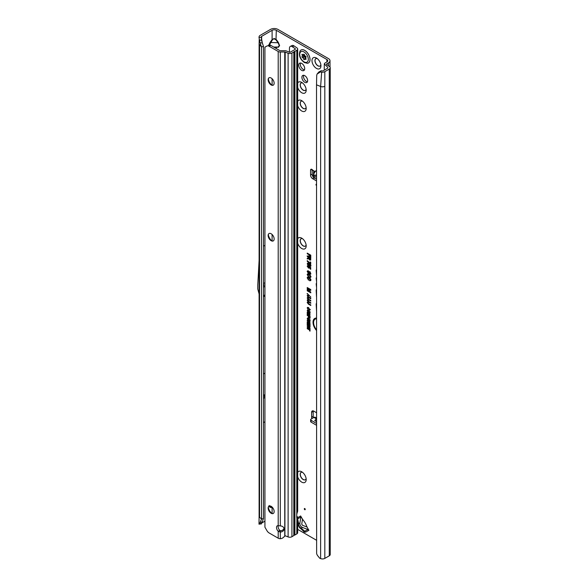 <?xml version="1.0" encoding="UTF-8"?>
<svg xmlns="http://www.w3.org/2000/svg" width="588" height="588" viewBox="0 0 588 588"><rect width="100%" height="100%" fill="white"/><g stroke="black" fill="none" stroke-linecap="round" stroke-linejoin="round"><path stroke-width="0.88" d="M297.675 472.37A6.336 3.66 60 0 1 301.71 471.774A6.336 3.66 60 0 1 306.186 479.529A6.336 3.66 60 0 1 301.71 482.116A6.336 3.66 60 0 1 297.675 476.861M302.519 472.326A4.248 2.455 -120 0 0 301.063 472.414A4.248 2.455 -120 0 0 300.409 475.817A4.248 2.455 -120 0 0 303.18 479.558A4.248 2.455 -120 0 0 305.304 479.771A4.248 2.455 -120 0 0 306.113 478.551M297.675 238.743A6.336 3.66 60 0 1 301.71 238.147A6.336 3.66 60 0 1 306.186 245.902A6.336 3.66 60 0 1 301.71 248.489A6.336 3.66 60 0 1 297.675 243.226M302.519 238.699A4.248 2.455 -120 0 0 301.063 238.787A4.248 2.455 -120 0 0 300.409 242.19A4.248 2.455 -120 0 0 303.18 245.931A4.248 2.455 -120 0 0 305.304 246.144A4.248 2.455 -120 0 0 306.113 244.924M297.675 101.246A6.336 3.66 60 0 1 301.71 100.644A6.336 3.66 60 0 1 306.186 108.405A6.336 3.66 60 0 1 301.71 110.985A6.336 3.66 60 0 1 297.675 105.73M302.519 101.202A4.248 2.455 -120 0 0 301.063 101.283A4.248 2.455 -120 0 0 300.409 104.686A4.248 2.455 -120 0 0 303.18 108.435A4.248 2.455 -120 0 0 305.304 108.64A4.248 2.455 -120 0 0 306.113 107.42M297.675 82.989A6.336 3.66 60 0 1 301.71 82.393A6.336 3.66 60 0 1 306.186 90.148A6.336 3.66 60 0 1 301.71 92.735A6.336 3.66 60 0 1 297.675 87.472M302.519 82.945A4.248 2.455 -120 0 0 301.063 83.033A4.248 2.455 -120 0 0 300.409 86.436A4.248 2.455 -120 0 0 303.18 90.177A4.248 2.455 -120 0 0 305.304 90.39A4.248 2.455 -120 0 0 306.113 89.17M316.462 68.399A6.336 3.66 60 0 1 311.985 60.645A6.336 3.66 60 0 1 316.462 58.058L316.462 58.058A6.336 3.66 60 0 1 320.938 65.812A6.336 3.66 60 0 1 316.462 68.399M317.27 58.609A4.248 2.455 -120 0 0 315.815 58.697A4.248 2.455 -120 0 0 315.161 62.1A4.248 2.455 -120 0 0 317.939 65.841A4.248 2.455 -120 0 0 320.063 66.054A4.248 2.455 -120 0 0 320.864 64.834M301.115 472.385A4.248 2.455 -120 0 0 300.527 475.802A4.248 2.455 -120 0 0 303.29 479.499A4.248 2.455 -120 0 0 305.356 479.742M301.115 238.757A4.248 2.455 -120 0 0 300.527 242.175A4.248 2.455 -120 0 0 303.29 245.872A4.248 2.455 -120 0 0 305.356 246.115M301.115 101.254A4.248 2.455 -120 0 0 300.527 104.679A4.248 2.455 -120 0 0 303.29 108.368A4.248 2.455 -120 0 0 305.356 108.611M301.71 63.408A4.248 2.455 -120 0 0 299.586 63.203A4.248 2.455 -120 0 0 298.932 66.606A4.248 2.455 -120 0 0 301.71 70.347A4.248 2.455 -120 0 0 303.834 70.553A4.248 2.455 -120 0 0 304.481 67.15A4.248 2.455 -120 0 0 301.71 63.408M300.527 63.004A4.248 2.455 -120 0 0 303.29 69.435A4.248 2.455 -120 0 0 304.466 69.832M315.866 58.668A4.248 2.455 -120 0 0 315.278 62.085A4.248 2.455 -120 0 0 318.042 65.782A4.248 2.455 -120 0 0 320.115 66.025M301.115 83.004A4.248 2.455 -120 0 0 300.527 86.421A4.248 2.455 -120 0 0 303.29 90.118A4.248 2.455 -120 0 0 305.356 90.361M302.533 527.451L301.254 528.193A3.131 2.403 131.6 0 1 299.63 527.715L303.996 531.493L308.061 529.553A1.492 1.22 -120 0 1 308.898 530.288L307.818 528.421A14.906 8.607 -120 0 1 306.076 524.753A2.984 1.72 60 0 0 305.892 524.32A13.862 8.004 60 0 0 304.29 521.549A2.984 1.72 60 0 0 304.011 521.174A14.906 8.607 -120 0 1 301.71 517.83L300.63 515.963A1.492 1.22 -120 0 1 300.85 517.05L299.895 522.894A3.726 3.043 60 0 0 302.533 527.451L308.061 529.553M304.768 508.524A0.742 0.434 -120 0 0 304.768 509.737A0.742 0.434 -120 0 0 304.768 508.524L304.768 508.524M304.768 75.668A4.065 2.345 -120 0 0 302.732 75.47A4.065 2.345 -120 0 0 302.114 78.726A4.065 2.345 -120 0 0 304.768 82.298A4.065 2.345 -120 0 0 306.796 82.504A4.065 2.345 -120 0 0 307.414 79.248A4.065 2.345 -120 0 0 304.768 75.668M303.687 75.286A4.065 2.345 -120 0 0 306.348 81.387A4.065 2.345 -120 0 0 307.428 81.769M316.513 170.895L315.3 171.343L313.463 174.482L313.566 172.1M313.463 174.482L313.874 175.084L316.513 175.187M316.513 175.606L313.125 174.937A1.492 0.933 -175.5 0 0 313.117 174.974A1.492 0.933 -175.5 0 0 313.551 175.702L314.837 176.569A1.492 0.933 -175.5 0 0 314.933 176.628A1.492 0.933 -175.5 0 0 316.513 176.841M316.513 178.539A1.492 0.933 -175.5 0 1 314.793 178.37A1.492 0.933 -175.5 0 1 314.698 178.311L313.411 177.436A1.492 0.933 -175.5 0 1 312.978 176.709A1.492 0.933 -175.5 0 1 312.985 176.672L313.117 175.011M316.513 184.353A0.742 0.434 -120 0 0 316.359 184.242L316.359 184.242A0.742 0.434 -120 0 0 316.513 185.521M264.931 395.526A0.742 0.434 120 0 0 264.637 396.804A0.742 0.434 120 0 0 264.931 396.532M263.475 285.952L263.475 285.952A0.742 0.434 120 0 0 263.475 284.739L263.475 284.739M273.677 47.047L278.065 47.047L275.133 47.885M274.809 47.702L278.065 47.047L279.285 45.526L278.065 42.74L278.381 42.483L279.601 45.599L278.381 47.305M268.87 44.967L270.024 42.483L278.065 42.74L275.993 39.859L276.309 30.311L326.891 59.513A2.984 1.72 180 0 1 327.766 60.733A2.984 1.72 180 0 1 326.891 61.946L325.208 62.923A3.278 1.896 0 0 0 324.304 63.901L327.861 67.451L327.692 68.179L327.861 67.451M275.993 39.859L274.206 38.823L272.097 39.602L274.206 38.485L276.309 39.602L278.381 42.483M272.413 39.859L269.12 45.526M316.513 318.784A7.519 4.344 -120 0 0 314.506 319.666A7.519 4.344 -120 0 0 316.513 329.743M316.513 318.505A7.637 4.41 -120 0 0 314.749 319.387A7.637 4.41 -120 0 0 314.631 319.534M316.513 318.064A8.313 4.8 -120 0 0 315.616 318.123A8.313 4.8 -120 0 0 313.051 322.856A8.313 4.8 -120 0 0 316.513 330.463M315.8 318.086A8.195 4.733 -120 0 0 316.513 329.809M316.513 269.833A1.014 0.588 -120 0 0 316.491 269.841A1.014 0.588 -120 0 0 316.175 270.34L316.513 275.257M316.513 277.705A1.014 0.588 -120 0 0 316.491 277.712A1.014 0.588 -120 0 0 316.175 278.212L316.513 281.196M316.513 412.725L313.72 411.115A2.984 1.72 -120 0 0 312.228 410.968A2.984 1.72 -120 0 0 311.611 412.335L311.611 417.26A1.86 1.073 -120 0 0 312 418.56M297.675 529.369L316.513 540.247M308.979 313.691L307.23 312.684L307.23 312.169L310.038 313.786L310.038 314.455L308.016 313.933L310.038 315.778L310.038 316.395L307.23 314.778L307.23 314.264L308.898 315.227L307.23 313.235L309.935 313.779L307.634 312.404M308.288 316.219L307.23 315.094L310.038 316.712L309.979 318.233L309.185 318.314L308.288 316.763L308.693 315.984L307.634 315.322M309.979 318.233L309.185 318.314L309.185 317.807M309.075 321.724L307.23 320.666L307.23 320.151L310.038 321.768L310.038 322.261L308.193 322.327L310.038 323.393L310.038 323.9L307.23 322.283L307.23 321.79L309.729 321.643L307.634 320.379M307.708 325.01L307.23 324.73L307.23 322.68L310.038 324.297L310.038 326.311L309.56 326.039L309.56 324.532L308.906 324.157L308.906 325.583L308.428 325.304L308.428 323.885L307.708 323.466L307.708 325.01M309.075 326.583L307.23 325.524L307.23 325.01L310.038 326.627L310.038 327.119L308.193 327.185L310.038 328.251L310.038 328.758L307.23 327.141L307.23 326.649L309.729 326.502L307.634 325.245M309.56 330.022L307.23 328.685L307.23 328.17L309.56 329.515L309.56 328.685L310.038 328.957L310.038 331.132L309.56 330.853L309.957 329.794L307.634 328.405M310.067 309.736L309.134 310.288L309.589 309.45L308.649 308.171L307.671 308.318L308.237 309.803L307.223 307.774L307.693 307.362L308.649 307.656L309.927 310.214M307.921 307.936L307.671 308.318M309.031 309.722L309.986 309.229M307.186 295.779L307.825 295.169L308.399 295.536L307.943 296.543L310.773 298.226L310.773 298.822L308.399 297.454L307.186 295.779L307.487 295.242M308.465 296.168L307.752 296.117M307.186 297.998L307.825 297.396L308.399 297.763L307.943 298.77L310.773 300.446L310.773 301.049L308.399 299.674L307.186 297.998L307.487 297.462M308.465 298.395L307.752 298.344M307.186 300.225L307.825 299.623L308.399 299.983L307.943 300.99L310.773 302.673L310.773 303.276L308.399 301.901L307.186 300.225L307.487 299.689M308.465 300.622L307.752 300.571M307.186 302.452L307.458 301.923L308.399 302.21L307.943 303.217L310.773 304.9L310.773 305.495L308.399 304.128L307.186 302.452L307.487 301.916M308.465 302.842L307.752 302.791M310.817 297.08L307.186 293.449L310.817 297.08M309.626 289.509L307.23 288.127L307.23 287.525L310.773 289.568L310.773 290.376L308.127 289.686L310.773 292.104L310.773 292.846L307.23 290.803L307.23 290.207L309.509 291.516L307.23 289.443L307.23 288.877L310.574 289.59L307.634 287.752M310.773 259.426L309.758 260.087L308.788 258.764L307.23 258.948L307.23 258.264L308.722 257.728L307.23 256.449L307.23 255.854L310.773 257.897L310.626 260.131M307.994 258.228L309.119 257.081L307.634 256.081M316.513 259.521L316.513 260.146M316.513 303.261A2.617 1.514 -120 0 0 316.175 304.297L316.513 310.699M316.513 289.45A2.617 1.514 -120 0 0 316.175 290.487L316.513 296.889M316.513 283.423A1.014 0.588 -120 0 0 316.491 283.431A1.014 0.588 -120 0 0 316.175 283.93L316.513 286.995M308.766 254.604L307.23 253.722L307.23 253.119L310.773 255.163L310.773 257.537L310.207 257.213L310.207 255.442L309.325 254.935L309.325 256.449L308.766 256.125L309.163 254.376L307.634 253.354M310.817 280.094L309.663 280.785L309.538 280.116L310.251 279.748L309.023 278.073L307.752 278.271L308.472 280.145L307.223 277.609L307.7 277.102L309.023 277.47L310.817 280.094L310.633 280.689M308.016 277.786L307.752 278.271M309.538 280.116L310.655 279.616L310.457 278.859M310.817 276.852L309.663 277.551L309.538 276.882L310.251 276.514L309.023 274.831L307.752 275.037L308.472 276.911L307.223 274.375L307.818 273.854L309.023 274.236L310.817 276.852L310.633 277.455M308.016 274.552L307.752 275.037M309.538 276.882L310.655 276.375L310.457 275.618M310.817 273.611L309.648 274.236L309.589 273.604L310.251 273.302L309.516 272.332L309.134 273.383L308.252 273.53L307.267 271.09L308.487 270.936L308.553 271.56L307.752 271.95L308.244 272.92L309.81 271.803L310.817 273.611L310.626 274.28M308.553 271.56L307.752 271.95M308.244 272.92L310.126 271.715M309.273 271.671L309.81 271.803M309.589 273.604L310.655 273.17L310.119 272.119L309.317 272.788M309.633 267.768L308.465 268.135L307.208 266.019L308.31 265.769L308.377 266.401L307.708 266.533L308.443 267.525L309.112 267.356L308.847 266.129L310.729 267.547L310.729 269.297L310.163 268.966L310.163 267.724L309.56 267.268L309.501 268.194M308.377 266.401L307.708 266.533M308.443 267.525L309.516 267.217L309.192 266.386M310.817 265.879L309.847 266.305L309.17 265.555L308.296 265.563L307.186 263.791L308.303 263.299L309.861 264.35L310.685 266.32M307.612 263.123L308.303 263.299M311.045 265.651L310.163 266.026L309.479 265.166L309.148 265.592M307.23 260.653L310.163 263.468L310.163 261.895L310.729 262.219L310.729 264.49L307.23 261.248L307.23 260.653M310.067 320.291L308.634 320.761L307.201 318.63L307.649 317.91L308.597 318.137L310.067 320.291L309.891 320.85M310.067 312.309L308.634 312.779L307.201 310.648L307.649 309.927L308.597 310.155L310.067 312.309L309.891 312.867M313.691 173.46L314.573 172.152L312.64 170.086A1.86 1.073 -120 0 0 310.949 169.27A1.86 1.073 -120 0 0 310.567 170.13L310.567 175.055A2.984 1.72 -120 0 0 312.669 178.708L316.513 180.92M312.147 169.55L312.147 174.144A2.984 1.72 -120 0 0 312.992 176.584M315.705 178.627L316.513 179.097M326.788 64.695L326.788 63.835L328.471 62.865A5.218 3.013 180 0 0 330 60.733A5.218 3.013 180 0 0 328.471 58.602L277.896 29.4A5.218 3.013 180 0 0 270.517 29.4L260.072 35.434A3.278 1.896 0 0 0 259.124 36.603L258.999 37.434L261.263 37.287L261.351 36.721A1.044 0.603 180 0 1 261.653 36.346L272.097 30.311A2.984 1.72 180 0 1 276.309 30.311M313.25 410.902A2.984 1.72 -120 0 0 313.191 411.416L313.191 416.348A1.86 1.073 -120 0 0 313.58 417.649M316.513 418.634L314.749 420.626L316.513 421.64M315.469 417.465A2.683 1.551 120 0 0 315.271 417.311A2.683 1.551 120 0 0 313.933 417.443L311.089 419.082A1.492 0.86 -0 0 0 310.648 419.692A1.492 0.86 -0 0 0 311.089 420.302L316.513 423.433M310.648 419.692L310.648 421.522A1.492 0.86 -0 0 0 311.089 422.125L316.513 425.256M263.475 518.484L263.475 46.364L261.542 47.011L261.542 519.13L260.08 522.556L262.344 521.791L263.475 518.484L261.542 519.13L259.573 517.161L259.11 516.235L259.551 515.25M261.263 37.287L262.344 43.005L260.08 42.733L261.542 47.011L259.11 44.071L259.212 39.55M263.475 373.924L264.931 373.086M263.475 422.603L264.931 421.765M264.931 521.174L261.829 522.967M272.766 507.811L270.024 507.26L268.9 506.224M263.475 246.166L264.931 245.321M261.293 523.827L258.992 524.173L259.11 516.235M326.788 63.835A1.044 0.603 0 0 0 326.48 64.261A1.044 0.603 0 0 0 326.722 64.651L329.471 66.54A3.278 1.896 180 0 1 330.236 67.752A3.278 1.896 180 0 1 329.273 69.09L324.826 71.662L324.826 86.26A3.278 1.896 180 0 1 320.629 86.473L320.629 558.6A3.278 1.896 0 0 0 324.826 558.387L329.273 555.822A3.278 1.896 0 0 0 330.236 554.484L330.236 67.752M324.245 69.288L324.304 63.901M327.692 68.179L323.246 70.751A1.044 0.603 180 0 1 322.239 70.905L321.18 70.744L320.46 71.964L321.658 72.148A3.278 1.896 0 0 0 324.826 71.662M320.46 71.964L317.108 74.022L316.719 75.286L316.513 84.812L316.638 553.551A4.469 2.991 -129.5 0 0 317.821 555.88L319.71 558.232L320.629 558.6M316.513 84.812L320.629 86.473L321.658 72.148M307.23 253.722L307.634 253.487M308.766 256.125L309.163 254.376M309.325 254.935L309.56 254.604L310.611 255.207L310.207 255.442M310.207 257.213L310.611 255.207M309.023 278.073L307.98 278.043M310.302 278.616L309.339 277.786M309.957 280.064L310.655 279.616L309.957 280.064M309.663 280.785L310.354 280.101M311.045 279.859L310.038 280.52M307.186 277.962L307.899 277.088M308.729 279.815L307.59 277.823M309.023 274.831L307.98 274.802M310.302 275.375L309.339 274.552M309.957 276.83L310.655 276.375L309.957 276.83M309.663 277.551L310.354 276.86M311.045 276.625L310.038 277.286M307.186 274.721L307.899 273.854M308.729 276.573L307.59 274.589M307.186 271.59L307.877 270.708M308.252 273.53L308.568 273.251L307.59 271.458M309.376 273.111L308.568 273.251M309.994 273.567L310.655 273.17L309.994 273.567M309.648 274.236L310.016 273.736M310.736 274.111L310.038 273.993M308.56 272.839L309.2 272.237M308.774 271.237L307.98 271.715L308.774 271.237M307.186 266.232L307.796 265.592M308.465 268.135L308.781 267.856L308.016 267.187M307.767 266.798L307.59 266.099M309.869 267.533L308.781 267.856M309.56 267.268L309.736 266.879L310.567 267.511L310.163 267.724M310.163 268.966L310.567 267.511M308.774 266.658L309.185 266.474M308.759 267.444L309.516 267.217L308.759 267.444M308.597 266.085L307.936 266.298L308.597 266.085M310.699 265.445L310.185 264.673L309.648 264.843L310.185 264.673L310.699 265.445L310.163 265.622L310.699 265.445L309.869 264.953L310.185 264.673M307.752 264.343L307.811 263.115M309.479 265.166L308.612 265.284L307.95 264.681M308.296 264.96L308.898 264.769L308.31 263.902L307.708 264.093L308.296 264.96L309.229 264.306M308.935 263.865L307.708 264.093M307.186 263.791L307.59 263.659M309.413 265.078L309.869 264.953L309.413 265.078L310.295 265.578L309.847 265.71M310.163 263.468L310.567 263.527L310.567 262.123M307.23 261.248L307.634 260.91M310.295 264.24L310.273 263.483M309.178 262.277L307.634 261.028M308.355 258.154L309.119 257.595L308.355 258.154M310.721 259.947L309.141 258.36L307.634 258.647L307.634 258.242M310.611 257.941L309.516 257.309L309.281 257.64L309.758 259.484L310.611 258.992L310.611 257.941L309.281 257.64M310.074 259.404L310.611 258.992L310.074 259.404M307.23 256.449L307.634 256.221M308.722 257.309L309.119 257.081M307.23 258.948L307.634 258.647M308.788 258.764L309.141 258.36L308.788 258.764M309.758 259.484L310.207 258.169M307.23 288.127L307.634 287.892M307.23 289.443L307.634 288.987M309.222 290.685L307.634 289.237M309.509 291.516L310.413 291.773M307.23 290.803L307.634 290.435M310.773 292.383L307.634 290.575M310.773 290.009L308.619 289.45M307.186 293.963L307.561 293.772M308.399 304.128L308.715 303.849L307.59 302.32M310.773 305.032L308.715 303.849M308.685 302.511L307.98 302.563L308.685 302.511M308.399 301.901L308.715 301.622L307.59 300.093M310.773 302.813L308.715 301.622M308.685 300.292L307.98 300.336L308.685 300.292M308.399 299.674L308.715 299.395L307.59 297.866M310.773 300.586L308.715 299.395M308.685 298.065L307.98 298.116L308.685 298.065M308.399 297.454L308.715 297.175L307.59 295.639M310.773 298.359L308.715 297.175M308.685 295.837L307.98 295.889L308.685 295.837M308.649 308.171L307.906 308.083M309.442 309.663L309.994 309.317L309.442 309.663M309.134 310.288L309.464 309.751M310.302 309.509L309.516 310.023M307.201 308.053L307.811 307.362M307.678 308.384L307.597 307.914M307.23 328.685L307.634 328.449M309.56 330.853L309.957 329.794M309.56 329.515L309.957 328.912M307.23 325.524L307.634 325.289M307.23 327.141L307.634 326.634M310.038 328.295L307.634 326.913M308.193 327.185L310.038 326.84M307.23 324.73L307.634 322.908M307.708 323.466L308.832 323.65L308.428 323.885M308.428 325.304L308.832 323.65M308.906 324.157L309.141 323.826L309.957 324.304L309.56 324.532M309.56 326.039L309.957 324.304M307.23 320.666L307.634 320.431M307.23 322.283L307.634 321.776M310.038 323.437L307.634 322.048M308.193 322.327L310.038 321.981M307.634 319.857L308.009 317.836M310.302 320.056L308.502 320.166M309.553 320.379L309.994 319.879L309.2 320.453L309.589 320.019L308.597 318.645L307.671 318.902L308.641 320.254L309.553 320.379L309.986 319.769M309.097 318.483L307.906 318.674M307.671 318.902L307.928 318.476M307.201 318.63L307.597 318.498M308.774 317.189L308.693 315.984M310.214 317.976L309.501 318.034M309.17 317.792L309.957 317.373L309.486 317.711L309.957 316.719L309.001 316.168L309.17 317.792L309.56 316.947L308.766 316.491M307.23 315.609L307.634 315.374M308.288 316.763L308.693 316.631M309.56 316.947L309.957 316.719M307.23 312.684L307.634 312.449M307.23 313.705L307.634 313.338M308.016 313.852L307.634 313.5M308.898 315.227L309.678 315.447M307.23 314.778L307.634 314.499M310.038 315.932L307.634 314.543M310.038 314.088L308.399 313.669M307.634 311.875L308.009 309.854M310.302 312.081L308.502 312.184M309.553 312.397L309.994 311.905L309.2 312.471L309.589 312.037L308.597 310.662L307.671 310.92L308.641 312.272L309.553 312.397L309.986 311.787M309.097 310.501L307.906 310.692M307.671 310.92L307.928 310.493M307.201 310.648L307.597 310.515M262.344 43.005L263.475 46.364M258.999 37.434L259.859 42.079M259.323 40.146L261.528 40.182M276.309 48.561L275.993 47.54M258.992 524.173L260.08 522.556M262.344 521.791L261.263 524.004L261.528 523.423L259.323 523.768M269.12 505.482L270.34 507.003L272.038 507.003M272.097 513.552L272.097 507.753L272.538 507.525M270.024 507.26L272.413 507.495M317.108 74.022L318.887 71.979L321.18 70.744M318.887 71.979L318.174 73.118M259.551 252.289L257.772 284.864A2.984 1.72 -120 0 0 257.764 285.011L257.764 288.539A2.984 1.72 -120 0 0 257.889 289.443L259.551 295.654M263.475 283.519L264.931 282.681M263.475 287.172L264.931 286.334M259.551 389.396L259.19 395.93A2.984 1.72 -120 0 0 259.19 396.077L259.19 398.958A2.984 1.72 -120 0 0 259.19 399.112L259.551 406.058M263.475 395.408L264.931 394.57M263.475 398.326L264.931 397.488M314.992 171.725L314.639 172.181M312.64 170.086L315.065 171.637M314.749 420.626L316.513 421.03M302.533 519.16L301.806 523.614A1.492 1.22 60 0 0 302.857 525.437L307.083 527.039M299.63 527.715L298.226 525.275A3.131 2.403 168.4 0 1 298.616 523.629C298.586 525.679 299.461 527.201 301.254 528.193L304.863 531.398A1.492 1.22 60 0 1 305.694 532.133L304.268 532.133A1.492 0.933 115.5 0 0 303.996 531.493M308.465 62.945A7.453 4.3 -120 0 0 308.487 62.931A7.453 4.3 -120 0 0 309.633 56.955A7.453 4.3 -120 0 0 304.768 50.392A7.453 4.3 -120 0 0 301.041 50.024A7.453 4.3 -120 0 0 301.012 50.039M304.709 50.421A7.453 4.3 -120 0 0 300.983 50.053A7.453 4.3 -120 0 0 300.137 50.847C298.498 55.228 299.895 59.123 304.334 62.526L307.318 63.298A7.453 4.3 -120 0 0 308.435 62.96A7.453 4.3 -120 0 0 309.582 56.985A7.453 4.3 -120 0 0 304.709 50.421M301.945 54.39A3.352 1.933 60 0 1 301.975 54.346A3.352 1.933 60 0 1 302.004 54.302L302.335 54.375A1.191 0.691 -120 0 0 303.246 54.706A1.191 0.691 -120 0 0 303.393 54.574L303.57 54.324A0.742 0.434 60 0 1 304.481 54.853L304.657 55.309A1.191 0.691 -120 0 0 305.723 56.33L306.047 56.639A3.352 1.933 60 0 1 306.083 56.72A3.352 1.933 60 0 1 306.105 56.793L306.039 57.139A1.191 0.691 -120 0 0 305.929 57.19A1.191 0.691 -120 0 0 305.811 58.278L305.988 58.734A0.742 0.434 60 0 1 305.532 59.381L305.179 59.175A1.191 0.691 -120 0 0 304.569 59.123A1.191 0.691 -120 0 0 304.341 59.55L304.084 59.675A3.352 1.933 60 0 1 304.025 59.638A3.352 1.933 60 0 1 303.967 59.601L303.709 59.19A1.191 0.691 -120 0 0 302.871 57.845L302.519 57.646A0.742 0.434 60 0 1 302.063 56.47L302.239 56.213A1.191 0.691 -120 0 0 302.019 54.816L302.181 54.265M278.197 525.635L278.197 51.479L269.15 46.254A4.469 2.58 60 0 0 266.908 46.033L264.931 47.172L264.931 527.193L266.908 530.619A4.469 2.58 60 0 0 269.15 532.978L278.197 538.204A2.984 1.72 180 0 0 279.726 538.674L280.307 538.704L280.307 532.015A3.726 3.043 180 0 0 280.336 532.015A3.726 3.043 180 0 0 284.063 528.98A3.726 3.043 180 0 0 280.336 525.937A3.726 3.043 180 0 0 280.307 525.937L278.197 525.635A3.726 2.154 -120 0 0 277.293 525.797A3.726 2.154 -120 0 0 278.197 531.309L280.307 532.015L280.307 530.729L279.329 529.869A3.726 2.154 -120 0 1 278.256 525.665M280.307 530.729A3.726 3.043 180 0 0 280.336 530.729A3.726 3.043 180 0 0 283.982 528.333M268.326 507.282A6.336 3.66 -120 0 0 271.921 513.5M273.324 513.449A4.248 2.455 60 0 1 271.252 513.206L271.252 513.206A4.248 2.455 60 0 1 268.253 508.003A4.248 2.455 60 0 1 269.076 506.092M268.326 234.715A6.336 3.66 -120 0 0 271.921 240.94M273.324 240.882A4.248 2.455 60 0 1 271.252 240.639L271.252 240.639A4.248 2.455 60 0 1 268.253 235.435A4.248 2.455 60 0 1 269.076 233.524M268.326 78.961A6.336 3.66 -120 0 0 271.921 85.187M273.324 85.128A4.248 2.455 60 0 1 271.252 84.885L271.252 84.885A4.248 2.455 60 0 1 268.253 79.681A4.248 2.455 60 0 1 269.076 77.77M271.149 506.334A4.248 2.455 -120 0 0 269.025 506.121A4.248 2.455 -120 0 0 268.371 509.524A4.248 2.455 -120 0 0 271.149 513.265A4.248 2.455 -120 0 0 273.273 513.478A4.248 2.455 -120 0 0 273.92 510.075A4.248 2.455 -120 0 0 271.149 506.334M271.149 233.767A4.248 2.455 -120 0 0 269.025 233.554A4.248 2.455 -120 0 0 268.371 236.957A4.248 2.455 -120 0 0 271.149 240.698A4.248 2.455 -120 0 0 273.273 240.911A4.248 2.455 -120 0 0 273.92 237.508A4.248 2.455 -120 0 0 271.149 233.767M271.149 78.013A4.248 2.455 -120 0 0 269.025 77.8A4.248 2.455 -120 0 0 268.371 81.203A4.248 2.455 -120 0 0 271.149 84.944A4.248 2.455 -120 0 0 273.273 85.157A4.248 2.455 -120 0 0 273.92 81.754A4.248 2.455 -120 0 0 271.149 78.013M296.8 50.245A2.984 1.72 0 0 0 297.675 49.025L297.675 511.163L296.8 514.008L296.8 50.245L291.927 53.052L291.927 536.741A2.984 1.72 180 0 1 288.113 536.932L285.496 535.874A1.492 1 -129.5 0 0 285.18 535.786L283.137 537.645A4.469 3.653 180 0 1 280.307 538.704M296.8 514.008A1.492 0.86 120 0 0 296.742 514.441L296.742 517.536A1.492 0.86 120 0 0 296.8 517.903L297.675 517.484L297.675 532.713A2.984 1.72 180 0 1 296.8 533.926L294.926 535.006L294.926 51.325M268.488 45.122A4.469 2.58 60 0 1 270.73 45.342L279.778 50.568A0.742 0.434 0 0 0 280.307 50.693L284.754 50.693A2.984 1.72 180 0 1 286.459 51.002L289.392 52.192A0.742 0.434 0 0 0 290.347 52.141L295.22 49.333A0.742 0.434 0 0 0 295.264 48.753L295.264 49.304M278.197 51.479A2.984 1.72 0 0 0 280.307 51.987L284.754 51.987A0.742 0.434 180 0 1 285.18 52.06L288.113 53.251A2.984 1.72 0 0 0 291.927 53.052M279.763 530.405L278.197 531.309L278.197 538.204M285.18 52.06L284.908 536.035M293.89 51.898L293.934 535.477L291.927 536.741M293.934 535.337L294.926 535.006M296.742 516.235L296.977 516.396A2.984 1.72 0 0 1 297.668 517.418L296.742 517.44M296.8 533.926L296.896 517.969M297.675 49.025A2.984 1.72 0 0 0 296.977 47.922L294.037 45.901L292.324 46.731A4.469 2.345 -115.8 0 0 290.376 46.356A4.469 2.345 -115.8 0 0 289.45 48.4L289.45 52.214M290.376 46.356L292.089 45.526A4.469 2.345 64.2 0 1 294.037 45.901M292.324 46.731L295.264 48.753M294.419 535.058L294.419 51.377M304.268 532.133L302.269 530.001M314.698 178.311L314.837 176.569M326.891 59.513L326.891 61.946M314.962 171.476L316.513 170.454M297.675 517.668L300.63 515.963M308.898 530.288L305.694 532.133M316.315 418.818L313.933 417.443M313.191 416.348L311.611 417.26M259.551 517.139L259.551 45.019M263.475 296.719L264.931 295.882M272.097 78.733L272.097 85.231M272.097 234.487L272.097 240.984M270.024 42.483L272.097 39.602L272.097 30.311M261.653 40.579L261.653 36.346M328.471 62.865L328.471 65.856M329.273 555.822L329.273 69.09M324.826 86.26L324.826 558.387M263.475 295.742L264.931 294.904M314.08 177.892L312.669 178.708M312.147 174.144L310.567 175.055M311.883 169.366L310.567 170.13M313.191 411.416L311.611 412.335M313.411 177.436L313.551 175.702M311.089 420.302L311.089 422.125M297.675 519.042L298.616 523.629L299.895 522.894M300.85 517.05L297.675 518.888M304.025 51.957A6.056 3.499 -120 0 0 299.748 54.427A6.056 3.499 -120 0 0 304.025 61.843A6.056 3.499 -120 0 0 308.31 59.373A6.056 3.499 -120 0 0 304.025 51.957M302.871 57.845L304.459 56.867L304.106 56.661A0.669 0.382 60 0 1 303.702 55.61L302.063 56.47M304.246 54.463A1.492 0.86 60 0 1 304.165 55.441L303.878 55.36A1.272 0.735 -120 0 0 303.893 54.368M302.239 56.213L304.165 55.441M306.061 59.057L305.532 59.381M305.179 59.175L305.973 58.69M303.989 55.691L304.106 56.661L302.519 57.646M303.393 54.574L303.989 54.265M303.709 59.19L305.356 58.293A1.272 0.735 -120 0 0 304.459 56.867L304.613 56.595A1.492 0.86 60 0 1 305.664 58.278L305.709 58.359M303.967 59.601L304.393 59.337M302.019 54.816L302.504 54.537M288.113 536.932L288.113 53.251M269.15 46.254L270.73 45.342M280.307 525.937L280.307 51.987M284.754 51.987L284.754 536.322M293.802 535.661L293.802 51.972M315.271 417.311L316.513 418.024M259.11 516.198L259.11 44.071M330 60.733L330 67.054M309.273 267.591L308.906 267.665M310.508 265.71L310.141 265.783M309.758 309.692L309.391 309.766M309.678 320.372L309.31 320.445M309.678 312.39L309.31 312.463M262.02 42.042L261.381 39.198M312.978 176.709L313.117 174.974M297.675 522.6L298.226 525.275M301.835 524.224L302.342 525.113M304.569 59.123L305.834 58.322M303.246 54.706L304.04 54.294M293.934 535.477L293.934 51.788"/></g></svg>
